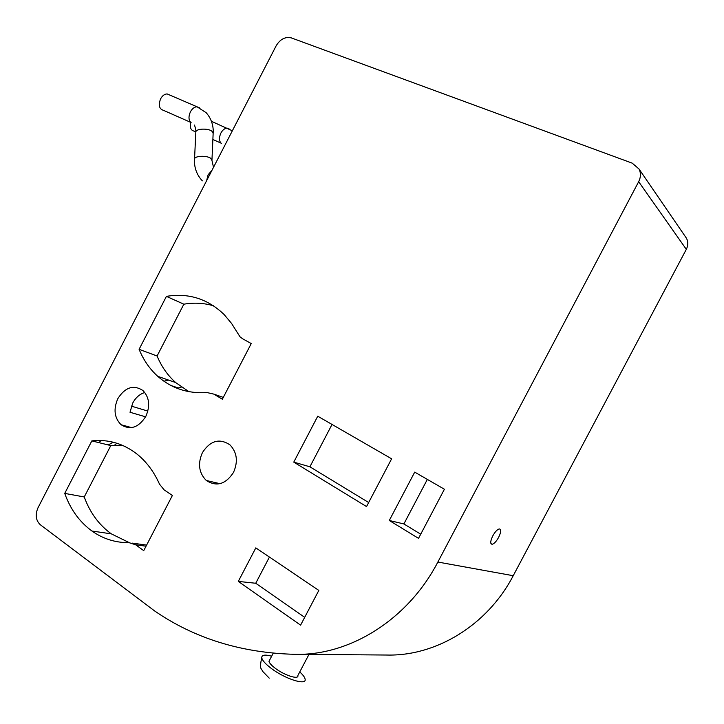 <?xml version="1.0" encoding="UTF-8"?>
<svg xmlns="http://www.w3.org/2000/svg" width="724" height="724" viewBox="0 0 724 724"><rect width="100%" height="100%" fill="white"/><g stroke="black" fill="none" stroke-linecap="round" stroke-linejoin="round"><path stroke-width="1.09" d="M271.645 656.216C264.948 654.378 261.654 654.903 261.762 657.781C262.296 660.478 265.5 664.053 271.382 668.487C285.41 679.148 306.913 685.818 305.103 679.13C304.759 677.257 302.976 674.859 299.763 671.935M269.771 659.79L268.993 661.274C269.355 663.084 271.509 665.474 275.455 668.433C284.767 675.501 299.057 679.954 297.881 675.501L308.967 654.424M190.62 122.32L163.552 110.365C159.19 109.062 158.203 105.224 160.592 98.862C162.384 95.64 164.574 94.002 167.172 93.939L169.769 95.052M492.8 535.86C490.293 541.163 490.085 543.968 492.193 544.285C494.221 543.706 496.374 541.389 498.637 537.353C501.162 532.059 501.361 529.253 499.243 528.927C497.225 529.497 495.08 531.814 492.8 535.86M99.043 442.672L100.907 440.509M233.481 472.464C225.635 484.329 216.576 487.008 206.304 480.492C198.883 472.962 197.589 463.668 202.412 452.609C210.34 440.545 219.535 437.975 229.988 444.889C237.065 452.391 238.232 461.577 233.481 472.464M145.805 416.418C138.546 427.649 130.311 430.418 121.089 424.735C114.329 417.893 113.261 409.169 117.876 398.571C125.189 387.195 133.533 384.498 142.9 390.48C149.397 397.304 150.366 405.956 145.805 416.418M144.8 392.489C139.687 394.082 135.66 397.612 132.709 403.087L130.012 412.264L145.587 416.825M294.668 654.315C241.336 652.93 194.629 638.459 154.556 610.902L40.263 524.701C35.802 520.402 35.051 514.764 37.992 507.796L276.215 45.693C280.269 39.096 285.319 36.508 291.365 37.91L632.242 163.162L639.048 169.045C640.993 173.063 640.867 177.271 638.668 181.688L437.866 562.041C407.874 619.862 349.348 655.944 294.668 654.315M147.85 411.087L131.379 406.137M181.389 387.096L177.018 388.263M164.14 489.886L172.384 495.469L143.732 550.638L135.65 544.783L129.162 542.692C115.424 542.756 103.025 538.864 91.975 531.036C79.513 521.932 70.436 509.379 64.735 493.397L91.839 440.889C108.446 439.079 123.623 443.577 137.37 454.373C146.628 461.921 154.013 471.849 159.515 484.175L164.14 489.886M414.707 472.12L444.409 489.243L418.526 538.357L389.277 520.484L414.707 472.12M317.746 416.209L391.621 458.808L366.534 506.583L293.772 462.12L317.746 416.209M255.816 547.878L318.822 590.413L300.596 625.147L238.296 581.408L255.816 547.878M242.567 338.742L251.246 343.565L222.349 399.223L213.833 394.118L207.037 392.553C187.86 393.802 171.443 388.399 157.778 376.344C149.678 369.014 143.461 360 139.099 349.312L166.42 296.369C188.502 292.74 207.743 298.804 224.141 314.569L231.517 323.366L239.979 336.769L242.567 338.742M685.094 236.25L686.542 238.368C688.28 241.907 688.207 245.563 686.316 249.346L513.226 575.716C487.361 625.382 435.866 656.415 386.661 655.03L297.193 654.333M170.918 385.476L178.285 387.983M168.674 380.118L163.886 381.204M116.899 443.251L114.383 445.287M108.211 444.943L113.333 442.246M368.661 502.528L309.899 466.799L293.772 462.12M309.899 466.799L332.035 424.445M420.716 534.185L403.883 523.95L389.277 520.484M403.883 523.95L427.341 479.406M304.695 617.337L255.735 583.254L238.296 581.408M255.735 583.254L269.428 557.064M129.37 542.692L111.315 533.85C98.971 524.918 89.948 512.619 84.246 496.963L64.735 493.397M84.246 496.963L110.799 445.586L91.839 440.889M110.799 445.586L122.655 445.405M188.964 391.684L175.624 382.534C167.615 375.331 161.434 366.48 157.09 355.991L139.099 349.312M157.09 355.991L183.851 304.189L166.42 296.369M183.851 304.189C193.969 302.46 203.833 302.985 213.435 305.754M195.842 131.886L194.132 131.125C190.801 130.383 189.679 127.487 190.756 122.447M191.199 122.799C188.566 120.374 188.303 116.727 190.412 111.84C192.24 108.573 194.439 106.88 197.009 106.781L199.507 107.822M195.824 132.311L195.842 131.849C196.132 128.646 207.897 128.103 211.833 131.125L213.146 133.37L211.96 159.904M194.521 159.316L194.548 158.882C194.828 155.832 206.657 155.343 210.621 158.221L211.942 160.357L213.508 167.335M206.593 180.738L208.096 174.801L211.942 170.357M221.426 143.497C219.01 141.243 218.82 137.768 220.865 133.089C222.648 129.886 224.766 128.238 227.209 128.157L229.399 129.089M513.226 575.716L437.866 562.041M686.316 249.346L638.668 181.688M146.04 546.204L135.65 544.783M146.61 545.1L132.329 543.127M223.291 397.413L213.833 394.118M167.172 93.939L197.009 106.781L206.15 112.682C212.756 120.075 213.499 128.664 213.164 132.908M194.43 125.18C194.376 123.985 196.376 131.361 195.842 131.849L194.548 158.882C194.095 164.049 194.982 173.09 202.349 180.855M269.238 678.144L262.884 671.601L261.454 669.13C260.16 667.971 260.26 664.189 261.762 657.781M268.993 661.274L273.219 653.22M211.444 121.297L232.341 130.791M490.908 543.525L492.193 544.285M219.996 483.677L206.304 480.492M131.596 427.631L121.089 424.735M686.542 238.368L639.048 169.045M111.315 533.85L91.975 531.036M175.624 382.534L157.778 376.344M212.874 139.488L220.92 143.081"/></g></svg>
